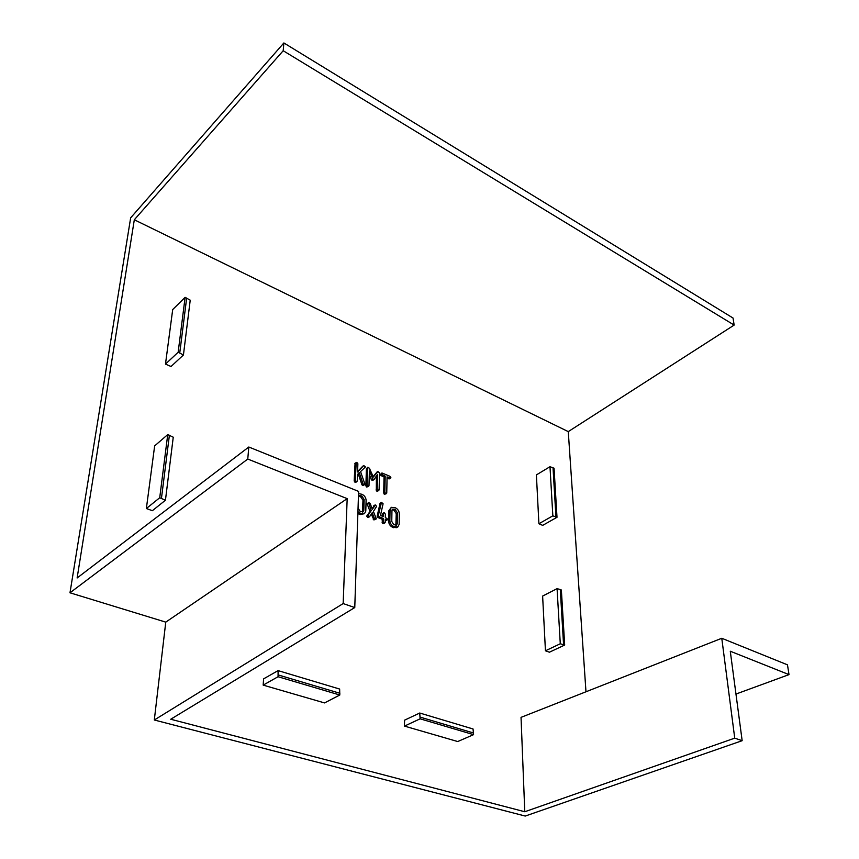 <?xml version="1.0" encoding="UTF-8"?>
<svg xmlns="http://www.w3.org/2000/svg" width="859" height="859" viewBox="0 0 859 859"><rect width="100%" height="100%" fill="white"/><g stroke="black" fill="none" stroke-linecap="round" stroke-linejoin="round"><path stroke-width="1.29" d="M146.363 508.539L159.72 497.748L167.73 434.59L154.652 445.885L146.363 508.539L152.376 510.686L165.443 500.228L173.25 437.199L167.73 434.59M324.541 702.92L339.799 695.017L278.069 676.731L263.165 685.117L324.541 702.92M563.568 644.626L560.283 589.553L561.367 590.004L564.674 645.045L549.427 652.206L545.444 650.789L560.283 643.767L564.674 645.045M549.985 466.705L554.055 468.209L556.997 517.29L542.684 525.364L538.904 523.754L536.392 474.909L549.985 466.705L552.842 515.84L538.904 523.754M165.476 364.109L178.157 352.244L185.114 297.343L172.702 309.551L165.476 364.109L171.038 366.492L183.429 354.982L190.226 300.167L185.114 297.343M457.729 741.542L473.567 734.649L473.051 728.98L419.74 713.024L404.546 720.175L404.482 726.102L457.729 741.542M404.482 726.102L420.115 718.822L473.567 734.649M585.978 691.774L568.271 431.615L734.144 325.078L733.049 318.045L283.878 42.95L130.654 217.842L69.987 592.796L165.766 622.131L154.309 720.003L525.246 816.05L742.155 740.694L730.279 651.229L789.013 674.616L735.97 694.051M278.069 676.731L278.101 670.621L263.606 678.857L263.165 685.117M568.271 431.615L134.315 219.775L77.127 577.978L248.809 447.013L247.768 459.05L347.176 498.639L343.16 603.566L354.767 607.56L170.737 719.241L524.774 811.744L521.037 717.362L721.775 638.269L787.478 664.834L789.013 674.616M397.846 526.932L396.665 527.673L392.531 527.254C390.158 526.041 388.88 524.087 388.676 521.402L388.869 510.675L391.328 507.325L395.237 507.733C397.685 508.915 399.038 510.88 399.306 513.639L399.167 524.334L397.846 526.932L393.712 526.513C391.339 525.289 390.05 523.335 389.846 520.651L390.04 509.913L391.328 507.325M355.851 482.296L354.166 480.986L355.068 463.205L356.807 462.357L357.87 463.731L357.591 471.999L363.744 465.546L365.462 466.92L360.565 471.612L364.925 484.165L363.711 484.562L363.013 483.778L359.212 472.504L357.505 474.555L357.28 480.997L356.141 481.469L355.315 480.192L356.206 462.4M357.602 471.58L362.67 466.308M363.507 485.346L361.864 484.573L358.203 473.706M378.776 490.5L377.198 489.125L377.552 474.329L374.137 479.429L373.171 479.558L369.402 470.947L368.983 485.775L367.867 486.269L367.051 484.991L367.802 467.242L369.413 468.252L373.343 477.046L377.853 471.473L379.517 472.89L379.109 489.941L377.616 491.273L376.317 490.768L376.382 476.079M373.826 479.644L372.022 480.342L371.281 479.505L369.306 474.436M368.651 486.344L366.718 487.053L365.891 485.775L366.396 468.681L367.802 467.242M373.15 476.638L376.897 472.182M386.421 493.624L384.51 494.312L383.694 493.055L384.037 476.874L381.117 475.661L380.269 474.415L382.298 473.105L389.793 476.24L390.866 477.583L389.75 478.001L387.076 476.885L386.754 493.066L385.67 493.549L384.853 492.282L385.186 476.101L381.621 474.351L381.718 473.094M390.577 478.055L389.428 478.828L387.055 478.141M358.536 493.571L361.961 494.301C364.484 495.514 365.87 497.522 366.106 500.314L365.784 511.126L364.474 513.682L360.179 514.552L357.87 513.499M375.92 519.255L374.384 518.428L372.215 512.726L369.477 516.817L367.931 515.432L371.195 510.59L368.554 502.536L370.165 503.395L372.312 509.301L375.458 505.006L376.596 506.413L373.375 511.449L376.296 518.739L373.944 519.963L371.313 514.187M369.477 516.817L367.738 517.526L366.761 516.205L370.025 511.352L367.126 503.879L368.554 502.536M372.044 508.549L375.039 504.974M387.495 519.802L385.272 519.212L385.208 522.293L384.102 522.798L383.275 521.531L383.339 518.449L379.163 516.796L378.314 515.55L381.482 502.343L383.093 503.771L380.462 515.454L383.382 516.613L383.447 513.381L384.306 512.759L385.369 514.144L385.304 517.376L387.806 519.298L386.314 520.565L385.251 520.425M384.864 522.873L383.694 523.625L382.373 523.131L382.169 519.212L377.992 517.558L377.144 516.302L379.979 503.578L381.289 502.472M382.234 516.162L382.276 514.144L383.79 512.78M560.283 589.553L557.072 588.651L542.62 596.071L545.444 650.789M734.144 325.078L283.202 50.735L134.315 219.775M742.155 740.694L734.735 738.149L721.775 638.269M283.878 42.95L283.202 50.735M347.176 498.639L165.766 622.131M247.768 459.05L69.987 592.796M248.809 447.013L358.6 491.402L354.767 607.56M343.16 603.566L154.309 720.003M734.735 738.149L524.774 811.744M362.423 512.082L362.981 500.282L360.748 496.91L358.697 496.266M395.859 525.321L396.246 513.607L394.045 510.3L392.155 509.677M364.141 499.498L361.907 496.126L360.63 495.611L359.148 495.74L358.482 497.232L358.128 508.12L360.125 511.416L363.132 511.824L363.819 510.375L364.141 499.498L362.981 500.282M361.907 496.126L360.748 496.91M360.63 495.611L359.47 496.395M363.819 510.375L362.648 511.148M397.416 512.855L395.215 509.537L392.627 509.151L391.951 510.665L391.768 521.434L393.733 524.677L396.568 525.085L397.266 523.603L397.416 512.855L396.246 513.607M395.215 509.537L394.045 510.3M393.98 509.043L392.81 509.806M397.266 523.603L396.085 524.355M364.474 513.682L361.349 513.779L357.935 511.728M557.072 588.651L560.283 643.767M278.101 670.621L339.638 689.047L339.799 695.017M383.447 513.381L382.276 514.144M378.336 515.357L377.165 516.109M378.314 515.55L377.144 516.302M379.163 516.796L377.992 517.558M383.339 518.449L382.169 519.212M383.275 521.531L382.094 522.283M383.554 522.379L382.373 523.131M384.102 522.798L382.921 523.55M386.679 519.77L385.508 520.533M374.728 505.199L373.558 505.962M368.286 503.106L367.126 503.879M368.382 503.589L367.212 504.351M371.195 510.59L370.025 511.352M368.071 515.013L366.9 515.776M367.931 515.432L366.761 516.205M368.919 516.764L367.738 517.526M374.384 518.428L373.214 519.19M375.115 519.201L373.944 519.963M360.071 513.285L358.901 514.047M361.349 513.779L360.179 514.552M385.122 493.12L383.962 493.893M384.853 492.282L383.694 493.055M385.67 493.549L384.51 494.312M389.75 478.001L388.601 478.785M381.417 473.631L380.269 474.415M381.621 474.351L380.473 475.134M382.266 474.877L381.117 475.661M385.186 476.101L384.037 476.874M377.681 471.634L376.532 472.429M367.545 467.887L366.396 468.681M367.051 484.991L365.891 485.775M367.319 485.84L366.159 486.623M367.867 486.269L366.718 487.053M372.43 478.721L371.281 479.505M373.171 479.558L372.022 480.342M377.198 489.125L376.038 489.909M377.477 489.995L376.317 490.768M378.014 490.414L376.854 491.187M363.013 483.778L361.864 484.573M363.325 484.293L362.165 485.077M363.711 484.562L362.562 485.356M364.538 484.648L363.378 485.432M363.658 465.621L362.509 466.416M355.916 462.915L354.778 463.72M355.315 480.192L354.166 480.986M355.583 481.04L354.434 481.835M356.141 481.469L354.992 482.264M356.925 481.555L355.776 482.35M390.04 509.913L388.869 510.675M389.846 520.651L388.676 521.402M393.712 526.513L392.531 527.254M394.936 526.996L393.755 527.737M159.72 497.748L165.443 500.228M420.115 718.822L419.74 713.024M552.842 515.84L556.997 517.29M178.157 352.244L183.429 354.982M381.138 502.805L379.979 503.578M278.209 674.938L339.885 693.267M161.449 498.36L169.395 435.234M420.148 717.115L473.556 732.995M555.945 516.817L553.024 467.715M179.756 352.92L186.671 298.041M380.204 503.17L381.375 502.408M376.704 472.257L377.853 471.473M372.827 480.353L373.976 479.569M363.464 485.389L364.613 484.594M362.595 466.351L363.744 465.546M355.819 482.318L356.979 481.523"/></g></svg>
